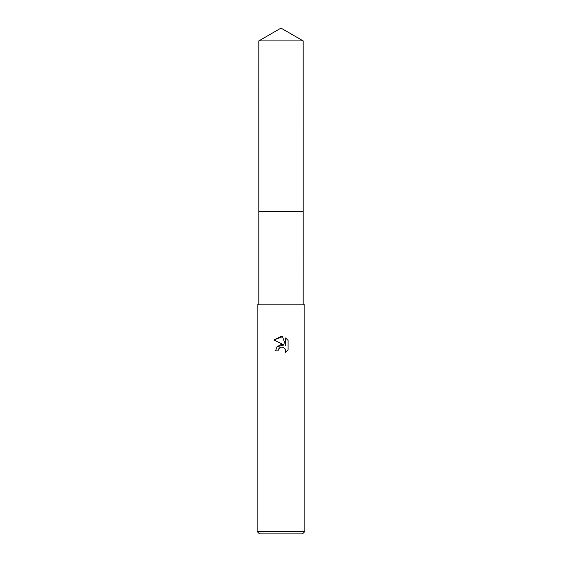 <?xml version="1.0" encoding="UTF-8"?>
<svg xmlns="http://www.w3.org/2000/svg" width="562" height="562" viewBox="0 0 562 562"><rect width="100%" height="100%" fill="white"/><g stroke="black" fill="none" stroke-linecap="round" stroke-linejoin="round"><path stroke-width="0.84" d="M258.815 40.914L303.185 40.914L281 28.1L258.815 40.914L258.808 211.333L303.192 211.333L303.185 304.857M281 347.154L278.422 349.164L278.021 350.892L275.513 350.892L277.066 346.712L281 344.625L284.042 344.991L273.912 339.996L281 336.505L282.538 336.673L285.629 345.581L285.629 337.952L288.088 340.432L288.088 349.845L285.236 352.578L285.348 349.409L283.29 347.351L281 347.154L282.377 347.098M281 531.512L304.857 531.512L304.857 304.857L257.143 304.857L257.143 531.512L281 531.512M257.143 531.512L259.525 533.9L302.475 533.9L304.857 531.512M278.021 350.892L278.274 349.501M284.913 348.63L285.644 350.871L285.236 352.578L288.088 349.845M284.042 344.991L277.038 346.74M278.422 349.164L279.974 347.541M280.375 347.351L280.902 347.175M288.088 340.432L285.629 337.952M282.538 336.673L273.912 339.996M258.815 304.857L258.815 211.34L303.192 211.333L303.185 40.914"/></g></svg>
